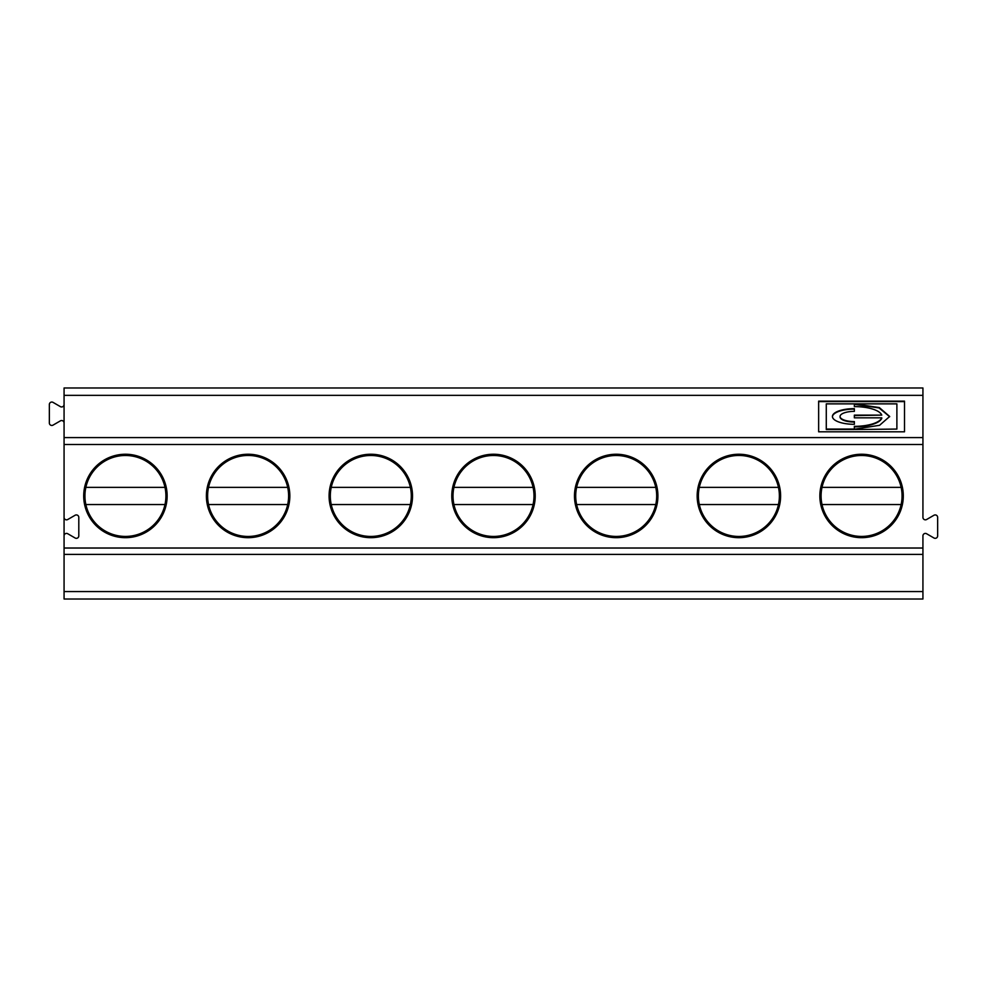 <?xml version="1.0" encoding="UTF-8"?>
<svg xmlns="http://www.w3.org/2000/svg" width="987" height="987" viewBox="0 0 987 987"><rect width="100%" height="100%" fill="white"/><g stroke="black" fill="none" stroke-linecap="round" stroke-linejoin="round"><path stroke-width="1.48" d="M533.066 487.368L453.934 487.368A40.492 40.492 0 0 1 533.066 487.368A40.492 40.492 0 0 1 493.5 536.447A40.492 40.492 0 0 1 453.934 504.542L533.066 504.542M287.686 504.542A40.492 40.492 0 0 0 287.686 487.368L208.541 487.368A40.492 40.492 0 0 0 208.541 504.542L287.686 504.542A40.492 40.492 0 0 1 208.541 504.542M410.37 487.368L331.237 487.368A40.492 40.492 0 0 1 410.37 487.368A40.492 40.492 0 0 1 370.804 536.447A40.492 40.492 0 0 1 331.237 504.542L410.37 504.542M208.541 487.368A40.492 40.492 0 0 1 287.686 487.368M67.758 519.507A2.455 2.455 0 0 1 64.069 517.385L64.069 535.879A2.455 2.455 0 0 1 67.758 533.745L75.111 538.001A2.455 2.455 0 0 0 78.8 535.879L78.8 517.385A2.455 2.455 0 0 0 75.111 515.251L67.758 519.507M125.423 454.242A41.713 41.713 0 0 1 161.547 516.818A41.713 41.713 0 0 1 89.299 516.818A41.713 41.713 0 0 1 125.423 454.242M64.069 404.497A2.455 2.455 0 0 1 60.392 406.632L53.027 402.375A2.455 2.455 0 0 0 49.35 404.497L49.35 422.991A2.455 2.455 0 0 0 53.027 425.126L60.392 420.869A2.455 2.455 0 0 1 64.069 422.991M922.931 548.019L922.931 554.41L64.069 554.41L64.069 548.019L922.931 548.019L922.931 535.879A2.455 2.455 0 0 1 926.608 533.745L933.973 538.001A2.455 2.455 0 0 0 937.65 535.879L937.65 517.385A2.455 2.455 0 0 0 933.973 515.251L926.608 519.507A2.455 2.455 0 0 1 922.931 517.385L922.931 444.483L64.069 444.483L64.069 395.343L922.931 395.343L922.931 387.99L64.069 387.99L64.069 395.343M922.931 591.558L922.931 599.01L64.069 599.01L64.069 591.558L922.931 591.558L922.931 554.41M64.069 591.558L64.069 554.41M64.069 437.599L922.931 437.599L922.931 395.343M904.511 401.154L818.642 401.154L818.642 431.8L904.511 431.8L904.511 401.154M922.931 437.599L922.931 444.483M616.196 454.242A41.713 41.713 0 0 1 652.321 516.818A41.713 41.713 0 0 1 580.072 516.818A41.713 41.713 0 0 1 616.196 454.242M493.5 454.242A41.713 41.713 0 0 1 529.624 516.818A41.713 41.713 0 0 1 457.376 516.818A41.713 41.713 0 0 1 493.5 454.242M370.804 454.242A41.713 41.713 0 0 1 406.928 516.818A41.713 41.713 0 0 1 334.679 516.818A41.713 41.713 0 0 1 370.804 454.242M248.107 454.242A41.713 41.713 0 0 1 284.244 516.818A41.713 41.713 0 0 1 211.983 516.818A41.713 41.713 0 0 1 248.107 454.242M64.069 444.483L64.069 517.385M64.069 535.879L64.069 548.019M738.893 454.242A41.713 41.713 0 0 1 775.017 516.818A41.713 41.713 0 0 1 702.756 516.818A41.713 41.713 0 0 1 738.893 454.242M861.577 454.242A41.713 41.713 0 0 1 897.701 516.818A41.713 41.713 0 0 1 825.453 516.818A41.713 41.713 0 0 1 861.577 454.242M576.63 487.368A40.492 40.492 0 0 0 576.63 504.542L655.763 504.542A40.492 40.492 0 0 0 655.763 487.368L576.63 487.368A40.492 40.492 0 0 1 655.763 487.368M655.763 504.542A40.492 40.492 0 0 1 576.63 504.542M453.934 487.368A40.492 40.492 0 0 0 453.934 504.542M331.237 487.368A40.492 40.492 0 0 0 331.237 504.542M164.989 504.542A40.492 40.492 0 0 1 85.857 504.542L164.989 504.542A40.492 40.492 0 0 0 164.989 487.368L85.857 487.368A40.492 40.492 0 0 0 85.857 504.542M85.857 487.368A40.492 40.492 0 0 1 164.989 487.368M778.459 504.542A40.492 40.492 0 0 1 699.314 504.542L778.459 504.542A40.492 40.492 0 0 0 778.459 487.368L699.314 487.368A40.492 40.492 0 0 0 699.314 504.542M699.314 487.368A40.492 40.492 0 0 1 778.459 487.368M896.887 429.074L855.26 429.53L896.887 429.074L896.887 403.868L826.279 403.868L826.279 429.53L854.36 429.53L854.36 426.347A27.673 9.87 0 0 0 881.773 417.834L854.36 417.834L854.36 415.576L881.773 415.12A27.673 9.87 0 0 0 854.36 406.607L854.36 404.337L879.047 407.927L889.657 416.711M854.36 406.607L854.36 403.88L879.318 407.569L889.669 416.477L879.565 425.298L855.26 429.074M904.511 431.8L904.511 401.61L818.642 401.61L818.642 431.8M840.073 416.711A14.311 5.108 0 0 0 840.048 416.933A14.311 5.108 0 0 0 854.36 422.041L854.36 424.311A21.948 7.834 180 0 1 832.423 416.477A21.948 7.834 180 0 1 854.36 408.643L854.36 411.369A14.311 5.108 0 0 0 840.048 416.477A14.311 5.108 0 0 0 854.36 421.585L854.36 424.311M832.423 416.711A21.948 7.834 180 0 1 854.36 409.099L854.36 411.369M854.36 426.816A27.673 9.87 0 0 0 881.773 418.303L881.773 417.834M901.143 504.542A40.492 40.492 0 0 0 901.143 487.368L822.011 487.368A40.492 40.492 0 0 0 822.011 504.542L901.143 504.542A40.492 40.492 0 0 1 822.011 504.542M822.011 487.368A40.492 40.492 0 0 1 901.143 487.368M826.279 429.074L854.36 429.074M854.36 417.834L854.36 415.12L881.773 415.12"/></g></svg>
